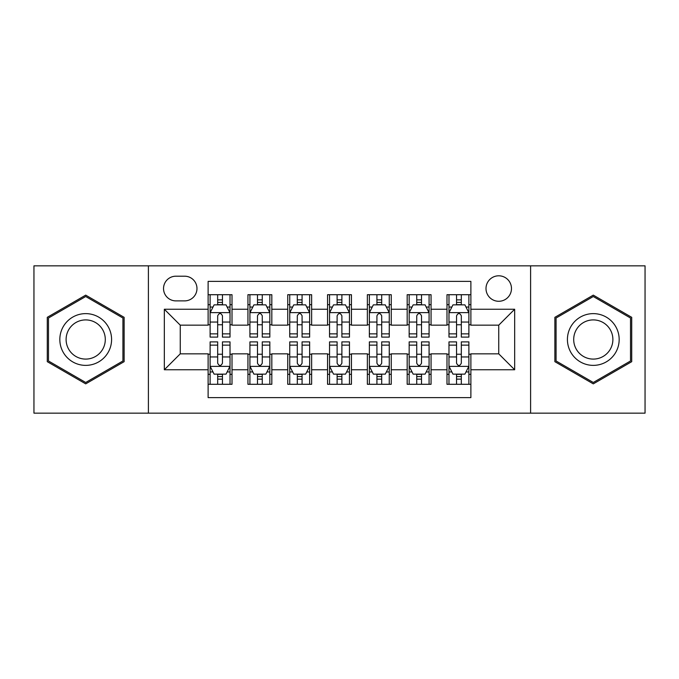 <?xml version="1.0" encoding="UTF-8"?>
<svg xmlns="http://www.w3.org/2000/svg" width="679" height="679" viewBox="0 0 679 679"><rect width="100%" height="100%" fill="white"/><g stroke="black" fill="none" stroke-linecap="round" stroke-linejoin="round"><path stroke-width="1.02" d="M498.742 275.801A12.74 12.74 0 0 0 486.003 288.541A12.74 12.74 0 0 0 498.742 301.281A12.74 12.74 0 0 0 511.482 288.541A12.74 12.74 0 0 0 498.742 275.801M530.596 413.155L645.05 413.155L645.05 265.845L530.596 265.845L530.596 413.155L148.404 413.155L148.404 265.845L33.95 265.845L33.95 413.155L148.404 413.155M470.878 294.711L446.986 294.711L446.986 309.242L431.063 309.242L431.063 325.165L446.986 325.165L446.986 309.242M431.063 309.242L431.063 294.711L407.179 294.711L407.179 309.242L391.257 309.242L391.257 325.165L407.179 325.165L407.179 309.242M391.257 309.242L391.257 294.711L367.364 294.711L367.364 309.242L351.442 309.242L351.442 325.165L367.364 325.165L367.364 309.242M351.442 309.242L351.442 294.711L327.558 294.711L327.558 309.242L311.636 309.242L311.636 325.165L327.558 325.165L327.558 309.242M311.636 309.242L311.636 294.711L287.743 294.711L287.743 309.242L271.821 309.242L271.821 325.165L287.743 325.165L287.743 309.242M271.821 309.242L271.821 294.711L247.937 294.711L247.937 325.165L232.014 325.165L232.014 294.711L208.122 294.711M208.122 384.289L232.014 384.289L232.014 353.835L247.937 353.835L247.937 384.289L271.821 384.289L271.821 353.835L287.743 353.835L287.743 369.758L271.821 369.758M287.743 369.758L287.743 384.289L311.636 384.289L311.636 353.835L327.558 353.835L327.558 369.758L311.636 369.758M327.558 369.758L327.558 384.289L351.442 384.289L351.442 353.835L367.364 353.835L367.364 369.758L351.442 369.758M367.364 369.758L367.364 384.289L391.257 384.289L391.257 353.835L407.179 353.835L407.179 369.758L391.257 369.758M407.179 369.758L407.179 384.289L431.063 384.289L431.063 353.835L446.986 353.835L446.986 369.758L431.063 369.758M175.878 300.882L184.637 300.882A12.341 12.341 0 0 0 196.978 288.541A12.341 12.341 0 0 0 184.637 276.2L175.878 276.2A12.341 12.341 0 0 0 163.537 288.541A12.341 12.341 0 0 0 175.878 300.882M530.596 265.845L148.404 265.845M470.878 309.242L470.878 281.378L208.122 281.378L208.122 325.165L180.258 325.165L180.258 353.835L208.122 353.835L208.122 397.622L470.878 397.622L470.878 353.835L498.742 353.835L498.742 325.165L470.878 325.165L470.878 309.242L514.665 309.242L514.665 369.758L470.878 369.758M208.122 369.758L164.335 369.758L164.335 309.242L208.122 309.242M446.986 369.758L446.986 384.289L470.878 384.289M208.122 304.667L210.117 304.667M217.679 304.667L222.457 304.667M230.02 304.667L232.014 304.667M208.122 324.766L210.117 324.766M217.679 324.766L222.457 324.766M230.02 324.766L232.014 324.766M208.122 354.234L210.117 354.234M217.679 354.234L222.457 354.234M230.02 354.234L232.014 354.234M208.122 374.333L210.117 374.333M217.679 374.333L222.457 374.333M230.02 374.333L232.014 374.333M247.937 324.766L249.923 324.766M257.485 324.766L262.264 324.766M269.835 324.766L271.821 324.766M247.937 304.667L249.923 304.667M257.485 304.667L262.264 304.667M269.835 304.667L271.821 304.667M247.937 354.234L249.923 354.234M257.485 354.234L262.264 354.234M269.835 354.234L271.821 354.234M247.937 374.333L249.923 374.333M257.485 374.333L262.264 374.333M269.835 374.333L271.821 374.333M287.743 354.234L289.738 354.234M297.3 354.234L302.079 354.234M309.641 354.234L311.636 354.234M287.743 374.333L289.738 374.333M297.3 374.333L302.079 374.333M309.641 374.333L311.636 374.333M287.743 304.667L289.738 304.667M297.3 304.667L302.079 304.667M309.641 304.667L311.636 304.667M287.743 324.766L289.738 324.766M297.3 324.766L302.079 324.766M309.641 324.766L311.636 324.766M327.558 354.234L329.544 354.234M337.115 354.234L341.885 354.234M349.456 354.234L351.442 354.234M327.558 374.333L329.544 374.333M337.115 374.333L341.885 374.333M349.456 374.333L351.442 374.333M327.558 304.667L329.544 304.667M337.115 304.667L341.885 304.667M349.456 304.667L351.442 304.667M327.558 324.766L329.544 324.766M337.115 324.766L341.885 324.766M349.456 324.766L351.442 324.766M367.364 354.234L369.359 354.234M376.921 354.234L381.7 354.234M389.262 354.234L391.257 354.234M367.364 374.333L369.359 374.333M376.921 374.333L381.7 374.333M389.262 374.333L391.257 374.333M367.364 304.667L369.359 304.667M376.921 304.667L381.7 304.667M389.262 304.667L391.257 304.667M367.364 324.766L369.359 324.766M376.921 324.766L381.7 324.766M389.262 324.766L391.257 324.766M407.179 354.234L409.165 354.234M416.736 354.234L421.515 354.234M429.077 354.234L431.063 354.234M407.179 374.333L409.165 374.333M416.736 374.333L421.515 374.333M429.077 374.333L431.063 374.333M407.179 304.667L409.165 304.667M416.736 304.667L421.515 304.667M429.077 304.667L431.063 304.667M407.179 324.766L409.165 324.766M416.736 324.766L421.515 324.766M429.077 324.766L431.063 324.766M446.986 354.234L448.98 354.234M456.543 354.234L461.321 354.234M468.883 354.234L470.878 354.234M446.986 374.333L448.98 374.333M456.543 374.333L461.321 374.333M468.883 374.333L470.878 374.333M446.986 304.667L448.98 304.667M456.543 304.667L461.321 304.667M468.883 304.667L470.878 304.667M446.986 324.766L448.98 324.766M456.543 324.766L461.321 324.766M468.883 324.766L470.878 324.766M180.258 325.165L164.335 309.242M180.258 353.835L164.335 369.758M514.665 309.242L498.742 325.165M514.665 369.758L498.742 353.835M85.707 383.864L124.121 361.678L124.121 317.322L85.707 295.136L47.284 317.322L47.284 361.678L85.707 383.864M631.716 317.322L593.293 295.136L554.879 317.322L554.879 361.678L593.293 383.864L631.716 361.678L631.716 317.322M222.457 299.889L217.679 299.889M230.02 333.864L222.457 333.864L222.457 337.115L230.02 337.115L230.02 312.824L226.039 304.863L214.097 304.863L210.117 312.824L210.117 337.115L217.679 337.115L217.679 333.864L210.117 333.864M210.117 312.824L210.117 294.711M230.02 312.824L230.02 294.711M217.679 304.863L217.679 294.711M222.457 294.711L222.457 304.863M222.457 333.864L222.457 315.811C220.862 312.747 219.275 312.747 217.679 315.811L217.679 333.864M217.679 379.111L222.457 379.111M210.117 345.136L217.679 345.136L217.679 341.885L210.117 341.885L210.117 366.176L214.097 374.137L226.039 374.137L230.02 366.176L230.02 341.885L222.457 341.885L222.457 345.136L230.02 345.136M230.02 366.176L230.02 384.289M210.117 366.176L210.117 384.289M222.457 374.137L222.457 384.289M217.679 384.289L217.679 374.137M217.679 345.136L217.679 363.189C219.266 366.253 220.862 366.253 222.457 363.189L222.457 345.136M85.707 313.622A25.878 25.878 0 0 0 59.828 339.5A25.878 25.878 0 0 0 85.707 365.378A25.878 25.878 0 0 0 111.585 339.5A25.878 25.878 0 0 0 85.707 313.622M85.707 319.911A19.589 19.589 0 0 0 66.109 339.5A19.589 19.589 0 0 0 85.707 359.089A19.589 19.589 0 0 0 105.296 339.5A19.589 19.589 0 0 0 85.707 319.911M122.924 360.99L85.707 382.481L48.481 360.99L48.481 318.01L85.707 296.519L122.924 318.01L122.924 360.99M570.886 326.565A25.878 25.878 0 0 0 580.358 361.907A25.878 25.878 0 0 0 615.709 352.435A25.878 25.878 0 0 0 606.237 317.093A25.878 25.878 0 0 0 570.886 326.565M576.327 329.705A19.589 19.589 0 0 0 583.499 356.467A19.589 19.589 0 0 0 610.26 349.295A19.589 19.589 0 0 0 603.088 322.533A19.589 19.589 0 0 0 576.327 329.705M630.519 318.01L630.519 360.99L593.293 382.481L556.076 360.99L556.076 318.01L593.293 296.519L630.519 318.01M262.264 299.889L257.485 299.889M269.835 333.864L262.264 333.864L262.264 337.115L269.835 337.115L269.835 312.824L265.845 304.863L253.904 304.863L249.923 312.824L249.923 337.115L257.485 337.115L257.485 333.864L249.923 333.864M249.923 312.824L249.923 294.711M269.835 312.824L269.835 294.711M257.485 304.863L257.485 294.711M262.264 294.711L262.264 304.863M262.264 333.864L262.264 315.811C260.677 312.747 259.081 312.747 257.485 315.811L257.485 333.864M302.079 299.889L297.3 299.889M309.641 333.864L302.079 333.864L302.079 337.115L309.641 337.115L309.641 312.824L305.66 304.863L293.718 304.863L289.738 312.824L289.738 337.115L297.3 337.115L297.3 333.864L289.738 333.864M289.738 312.824L289.738 294.711M309.641 312.824L309.641 294.711M297.3 304.863L297.3 294.711M302.079 294.711L302.079 304.863M302.079 333.864L302.079 315.811C300.491 312.747 298.896 312.747 297.3 315.811L297.3 333.864M341.885 299.889L337.115 299.889M349.456 333.864L341.885 333.864L341.885 337.115L349.456 337.115L349.456 312.824L345.475 304.863L333.525 304.863L329.544 312.824L329.544 337.115L337.115 337.115L337.115 333.864L329.544 333.864M329.544 312.824L329.544 294.711M349.456 312.824L349.456 294.711M337.115 304.863L337.115 294.711M341.885 294.711L341.885 304.863M341.885 333.864L341.885 315.811C340.298 312.747 338.702 312.747 337.115 315.811L337.115 333.864M381.7 299.889L376.921 299.889M389.262 333.864L381.7 333.864L381.7 337.115L389.262 337.115L389.262 312.824L385.282 304.863L373.34 304.863L369.359 312.824L369.359 337.115L376.921 337.115L376.921 333.864L369.359 333.864M369.359 312.824L369.359 294.711M389.262 312.824L389.262 294.711M376.921 304.863L376.921 294.711M381.7 294.711L381.7 304.863M381.7 333.864L381.7 315.811C380.113 312.747 378.517 312.747 376.921 315.811L376.921 333.864M257.485 379.111L262.264 379.111M249.923 345.136L257.485 345.136L257.485 341.885L249.923 341.885L249.923 366.176L253.904 374.137L265.845 374.137L269.835 366.176L269.835 341.885L262.264 341.885L262.264 345.136L269.835 345.136M269.835 366.176L269.835 384.289M249.923 366.176L249.923 384.289M262.264 374.137L262.264 384.289M257.485 384.289L257.485 374.137M257.485 345.136L257.485 363.189C259.081 366.253 260.668 366.253 262.264 363.189L262.264 345.136M297.3 379.111L302.079 379.111M289.738 345.136L297.3 345.136L297.3 341.885L289.738 341.885L289.738 366.176L293.718 374.137L305.66 374.137L309.641 366.176L309.641 341.885L302.079 341.885L302.079 345.136L309.641 345.136M309.641 366.176L309.641 384.289M289.738 366.176L289.738 384.289M302.079 374.137L302.079 384.289M297.3 384.289L297.3 374.137M297.3 345.136L297.3 363.189C298.887 366.253 300.483 366.253 302.079 363.189L302.079 345.136M337.115 379.111L341.885 379.111M329.544 345.136L337.115 345.136L337.115 341.885L329.544 341.885L329.544 366.176L333.525 374.137L345.475 374.137L349.456 366.176L349.456 341.885L341.885 341.885L341.885 345.136L349.456 345.136M349.456 366.176L349.456 384.289M329.544 366.176L329.544 384.289M341.885 374.137L341.885 384.289M337.115 384.289L337.115 374.137M337.115 345.136L337.115 363.189C338.702 366.253 340.298 366.253 341.885 363.189L341.885 345.136M376.921 379.111L381.7 379.111M369.359 345.136L376.921 345.136L376.921 341.885L369.359 341.885L369.359 366.176L373.34 374.137L385.282 374.137L389.262 366.176L389.262 341.885L381.7 341.885L381.7 345.136L389.262 345.136M389.262 366.176L389.262 384.289M369.359 366.176L369.359 384.289M381.7 374.137L381.7 384.289M376.921 384.289L376.921 374.137M376.921 345.136L376.921 363.189C378.509 366.253 380.104 366.253 381.7 363.189L381.7 345.136M421.515 299.889L416.736 299.889M429.077 333.864L421.515 333.864L421.515 337.115L429.077 337.115L429.077 312.824L425.096 304.863L413.155 304.863L409.165 312.824L409.165 337.115L416.736 337.115L416.736 333.864L409.165 333.864M409.165 312.824L409.165 294.711M429.077 312.824L429.077 294.711M416.736 304.863L416.736 294.711M421.515 294.711L421.515 304.863M421.515 333.864L421.515 315.811C419.919 312.747 418.332 312.747 416.736 315.811L416.736 333.864M416.736 379.111L421.515 379.111M409.165 345.136L416.736 345.136L416.736 341.885L409.165 341.885L409.165 366.176L413.155 374.137L425.096 374.137L429.077 366.176L429.077 341.885L421.515 341.885L421.515 345.136L429.077 345.136M429.077 366.176L429.077 384.289M409.165 366.176L409.165 384.289M421.515 374.137L421.515 384.289M416.736 384.289L416.736 374.137M416.736 345.136L416.736 363.189C418.323 366.253 419.919 366.253 421.515 363.189L421.515 345.136M461.321 299.889L456.543 299.889M468.883 333.864L461.321 333.864L461.321 337.115L468.883 337.115L468.883 312.824L464.903 304.863L452.961 304.863L448.98 312.824L448.98 337.115L456.543 337.115L456.543 333.864L448.98 333.864M448.98 312.824L448.98 294.711M468.883 312.824L468.883 294.711M456.543 304.863L456.543 294.711M461.321 294.711L461.321 304.863M461.321 333.864L461.321 315.811C459.734 312.747 458.138 312.747 456.543 315.811L456.543 333.864M456.543 379.111L461.321 379.111M448.98 345.136L456.543 345.136L456.543 341.885L448.98 341.885L448.98 366.176L452.961 374.137L464.903 374.137L468.883 366.176L468.883 341.885L461.321 341.885L461.321 345.136L468.883 345.136M468.883 366.176L468.883 384.289M448.98 366.176L448.98 384.289M461.321 374.137L461.321 384.289M456.543 384.289L456.543 374.137M456.543 345.136L456.543 363.189C458.138 366.253 459.725 366.253 461.321 363.189L461.321 345.136M247.937 369.758L232.014 369.758M247.937 309.242L232.014 309.242M229.918 312.629L210.21 312.629M210.117 307.052L213.002 307.052M227.134 307.052L230.02 307.052M217.679 322.05L210.117 322.05M230.02 322.05L222.457 322.05M222.457 302.418L217.679 302.418M210.21 366.371L229.918 366.371M230.02 371.948L227.134 371.948M213.002 371.948L210.117 371.948M222.457 356.95L230.02 356.95M210.117 356.95L217.679 356.95M217.679 376.582L222.457 376.582M269.733 312.629L250.025 312.629M249.923 307.052L252.809 307.052M266.949 307.052L269.835 307.052M257.485 322.05L249.923 322.05M269.835 322.05L262.264 322.05M262.264 302.418L257.485 302.418M309.539 312.629L289.84 312.629M289.738 307.052L292.624 307.052M306.755 307.052L309.641 307.052M297.3 322.05L289.738 322.05M309.641 322.05L302.079 322.05M302.079 302.418L297.3 302.418M349.354 312.629L329.646 312.629M329.544 307.052L332.43 307.052M346.57 307.052L349.456 307.052M337.115 322.05L329.544 322.05M349.456 322.05L341.885 322.05M341.885 302.418L337.115 302.418M389.16 312.629L369.461 312.629M369.359 307.052L372.245 307.052M386.376 307.052L389.262 307.052M376.921 322.05L369.359 322.05M389.262 322.05L381.7 322.05M381.7 302.418L376.921 302.418M250.025 366.371L269.733 366.371M269.835 371.948L266.949 371.948M252.809 371.948L249.923 371.948M262.264 356.95L269.835 356.95M249.923 356.95L257.485 356.95M257.485 376.582L262.264 376.582M289.84 366.371L309.539 366.371M309.641 371.948L306.755 371.948M292.624 371.948L289.738 371.948M302.079 356.95L309.641 356.95M289.738 356.95L297.3 356.95M297.3 376.582L302.079 376.582M329.646 366.371L349.354 366.371M349.456 371.948L346.57 371.948M332.43 371.948L329.544 371.948M341.885 356.95L349.456 356.95M329.544 356.95L337.115 356.95M337.115 376.582L341.885 376.582M369.461 366.371L389.16 366.371M389.262 371.948L386.376 371.948M372.245 371.948L369.359 371.948M381.7 356.95L389.262 356.95M369.359 356.95L376.921 356.95M376.921 376.582L381.7 376.582M428.975 312.629L409.267 312.629M409.165 307.052L412.051 307.052M426.191 307.052L429.077 307.052M416.736 322.05L409.165 322.05M429.077 322.05L421.515 322.05M421.515 302.418L416.736 302.418M409.267 366.371L428.975 366.371M429.077 371.948L426.191 371.948M412.051 371.948L409.165 371.948M421.515 356.95L429.077 356.95M409.165 356.95L416.736 356.95M416.736 376.582L421.515 376.582M468.79 312.629L449.082 312.629M448.98 307.052L451.866 307.052M465.998 307.052L468.883 307.052M456.543 322.05L448.98 322.05M468.883 322.05L461.321 322.05M461.321 302.418L456.543 302.418M449.082 366.371L468.79 366.371M468.883 371.948L465.998 371.948M451.866 371.948L448.98 371.948M461.321 356.95L468.883 356.95M448.98 356.95L456.543 356.95M456.543 376.582L461.321 376.582"/></g></svg>
